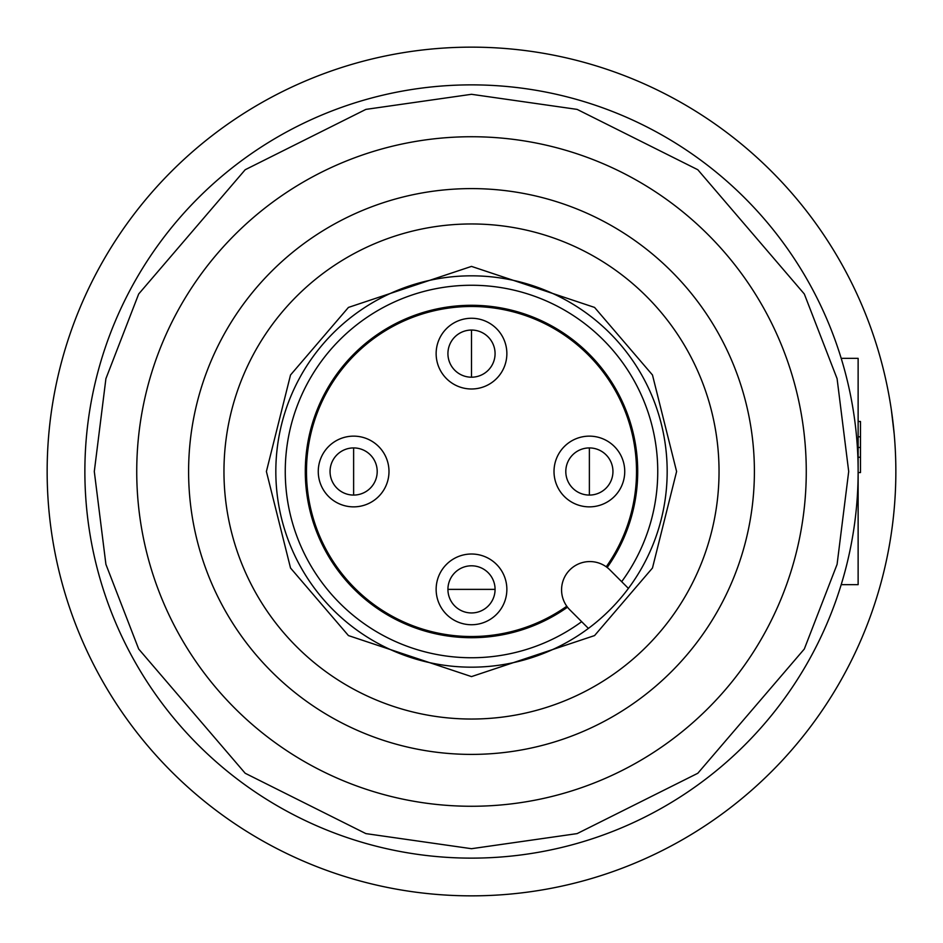 <?xml version="1.0" encoding="UTF-8"?>
<svg xmlns="http://www.w3.org/2000/svg" width="943" height="943" viewBox="0 0 943 943"><rect width="100%" height="100%" fill="white"/><g stroke="black" fill="none" stroke-linecap="round" stroke-linejoin="round"><path stroke-width="1.41" d="M471.5 565.8A23.575 23.575 0 0 1 495.075 589.375A23.575 23.575 0 0 1 471.5 612.95A23.575 23.575 0 0 1 447.925 589.375A23.575 23.575 0 0 1 471.5 565.8M565.8 471.5A23.575 23.575 0 0 1 589.375 447.925A23.575 23.575 0 0 1 612.95 471.5A23.575 23.575 0 0 1 589.375 495.075A23.575 23.575 0 0 1 565.8 471.5M330.05 471.5A23.575 23.575 0 0 1 353.625 447.925A23.575 23.575 0 0 1 377.2 471.5A23.575 23.575 0 0 1 353.625 495.075A23.575 23.575 0 0 1 330.05 471.5M447.925 353.625A23.575 23.575 0 0 1 471.5 330.05A23.575 23.575 0 0 1 495.075 353.625A23.575 23.575 0 0 1 471.5 377.2A23.575 23.575 0 0 1 447.925 353.625M566.79 606.231A165.025 165.025 0 0 1 306.475 471.5A165.025 165.025 0 0 1 618.054 395.647A165.025 165.025 0 0 1 606.231 566.79M353.625 495.075A23.575 23.575 0 0 1 330.05 471.5A23.575 23.575 0 0 1 353.625 447.925A23.575 23.575 0 0 1 377.2 471.5A23.575 23.575 0 0 1 353.625 495.075L353.625 447.925A23.575 23.575 0 0 1 377.2 471.5A23.575 23.575 0 0 1 353.625 495.075M353.625 506.863A35.362 35.362 0 0 1 318.262 471.5A35.362 35.362 0 0 1 353.625 436.137A35.362 35.362 0 0 1 388.988 471.5A35.362 35.362 0 0 1 353.625 506.863M471.5 377.2A23.575 23.575 0 0 1 447.925 353.625A23.575 23.575 0 0 1 471.5 330.05A23.575 23.575 0 0 1 495.075 353.625A23.575 23.575 0 0 1 471.5 377.2L471.5 330.05A23.575 23.575 0 0 1 495.075 353.625A23.575 23.575 0 0 1 471.5 377.2M471.5 388.988A35.362 35.362 0 0 1 436.137 353.625A35.362 35.362 0 0 1 471.5 318.262A35.362 35.362 0 0 1 506.863 353.625A35.362 35.362 0 0 1 471.5 388.988M471.5 624.737A35.362 35.362 0 0 1 436.137 589.375A35.362 35.362 0 0 1 471.5 554.012A35.362 35.362 0 0 1 506.863 589.375A35.362 35.362 0 0 1 471.5 624.737M589.375 495.075A23.575 23.575 0 0 1 565.8 471.5A23.575 23.575 0 0 1 589.375 447.925A23.575 23.575 0 0 1 612.95 471.5A23.575 23.575 0 0 1 589.375 495.075L589.375 447.925A23.575 23.575 0 0 1 612.95 471.5A23.575 23.575 0 0 1 589.375 495.075M589.375 506.863A35.362 35.362 0 0 1 554.012 471.5A35.362 35.362 0 0 1 589.375 436.137A35.362 35.362 0 0 1 624.737 471.5A35.362 35.362 0 0 1 589.375 506.863M471.5 667.173A195.672 195.672 0 0 1 275.827 471.5A195.672 195.672 0 0 1 471.5 275.827A195.672 195.672 0 0 1 667.173 471.5A195.672 195.672 0 0 1 471.5 667.173M471.5 136.735A334.765 334.765 0 0 0 136.735 471.5A334.765 334.765 0 0 0 471.5 806.265A334.765 334.765 0 0 0 806.265 471.5A334.765 334.765 0 0 0 471.5 136.735A334.765 334.765 0 0 1 806.265 471.5A334.765 334.765 0 0 1 471.5 806.265M471.5 84.87A386.63 386.63 0 0 0 84.87 471.5A386.63 386.63 0 0 0 471.5 858.13A386.63 386.63 0 0 0 858.13 471.5A386.63 386.63 0 0 0 471.5 84.87A386.63 386.63 0 0 1 858.13 471.5A386.63 386.63 0 0 1 471.5 858.13M471.5 188.6A282.9 282.9 0 0 1 754.4 471.5A282.9 282.9 0 0 1 471.5 754.4A282.9 282.9 0 0 1 188.6 471.5A282.9 282.9 0 0 1 471.5 188.6M471.5 223.963A247.537 247.537 0 0 1 719.038 471.5A247.537 247.537 0 0 1 471.5 719.038A247.537 247.537 0 0 1 223.963 471.5A247.537 247.537 0 0 1 471.5 223.963M621.673 581.666A186.243 186.243 0 0 0 471.5 285.257A186.243 186.243 0 0 0 285.257 471.5A186.243 186.243 0 0 0 581.666 621.673M588.408 628.415L569.855 609.862A28.29 28.29 0 0 1 589.858 561.568A28.29 28.29 0 0 1 609.862 569.855L628.415 588.408M567.497 607.186A166.204 166.204 0 0 1 305.296 471.5A166.204 166.204 0 0 1 619.115 395.117A166.204 166.204 0 0 1 607.186 567.497M858.13 472.561L860.487 472.561L860.487 436.821L858.13 436.821M858.13 421.497L860.487 421.497L860.487 436.821M858.13 457.249L860.487 457.249M858.13 447.465L860.487 447.465M841.203 584.66L858.13 584.66L858.13 358.34L841.203 358.34M895.85 471.5A424.35 424.35 0 0 1 471.5 895.85A424.35 424.35 0 0 1 47.15 471.5A424.35 424.35 0 0 1 471.5 47.15A424.35 424.35 0 0 1 895.85 471.5M894.164 433.78L891.394 410.205M471.5 589.375L447.925 589.375A23.575 23.575 0 0 0 471.5 612.95A23.575 23.575 0 0 0 495.075 589.375L471.5 589.375M471.5 266.397L348.439 307.418L290.527 374.984L266.397 471.5L290.527 568.016L348.439 635.582L471.5 676.602L594.561 635.582L652.473 568.016L676.602 471.5L652.473 374.984L594.561 307.418L471.5 266.397M471.5 848.7L365.884 833.612L245.18 773.26L138.68 649.008L105.911 564.35L94.3 471.5L105.911 378.65L138.68 293.992L245.18 169.74L365.884 109.388L471.5 94.3L577.116 109.388L697.82 169.74L804.32 293.992L837.089 378.65L848.7 471.5L837.089 564.35L804.32 649.008L697.82 773.26L577.116 833.612L471.5 848.7"/></g></svg>
